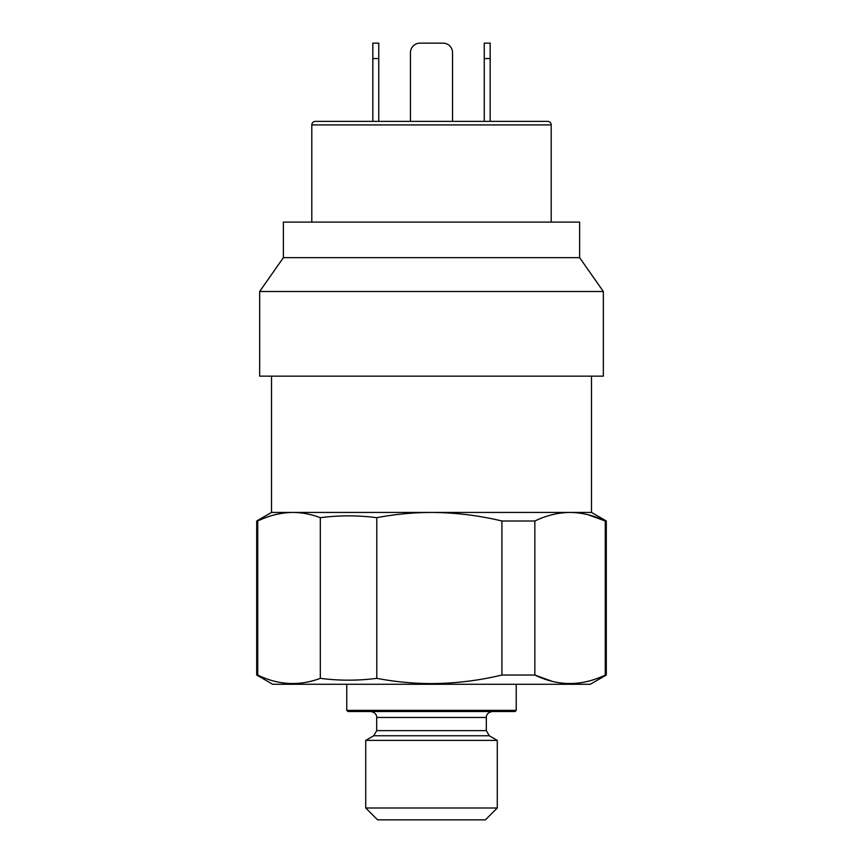 <?xml version="1.0" encoding="UTF-8"?>
<svg xmlns="http://www.w3.org/2000/svg" width="863" height="863" viewBox="0 0 863 863"><rect width="100%" height="100%" fill="white"/><g stroke="black" fill="none" stroke-linecap="round" stroke-linejoin="round"><path stroke-width="1.29" d="M516.236 710.346L515.049 711.533L347.951 711.533L346.764 710.346L516.236 710.346L516.236 684.273M365.729 807.995L497.271 807.995L485.416 819.85L377.584 819.85L365.729 807.995L365.729 740.378L497.271 740.378L489.278 735.761L486.311 730.627L486.311 717.455C486.074 717.725 486.02 712.568 492.234 711.533M552.126 681.306L534.844 675.039C558.178 686.344 581.651 686.344 605.265 675.039L606.301 675.039L590.303 684.273L272.697 684.273L256.699 675.039L256.699 520.993L271.511 512.439L591.489 512.439L591.489 376.16M588.793 681.09L587.444 681.436M501.921 675.039L534.844 675.039L534.844 520.993L501.921 520.993C478.652 515.416 455.179 512.568 431.5 512.439C413.183 512.493 394.941 514.24 376.786 517.692C357.962 515.254 339.137 515.254 320.313 517.692C311.219 514.24 302.093 512.493 292.945 512.439C281.133 512.568 269.396 515.416 257.735 520.993L257.735 675.039C278.371 685.125 299.224 686.225 320.313 678.34C339.137 680.778 357.962 680.778 376.786 678.34C394.941 681.792 413.183 683.55 431.5 683.593C455.179 683.464 478.652 680.616 501.921 675.039L501.921 520.993M256.699 675.039L257.735 675.039M256.699 520.993L257.735 520.993C269.364 515.416 281.101 512.568 292.945 512.439M605.265 675.039L605.265 520.993L606.301 520.993L606.301 675.039M588.048 514.747L605.265 520.993C593.636 515.416 581.899 512.568 570.055 512.439C558.188 512.579 546.452 515.427 534.844 520.993M376.786 517.692L376.786 678.34M320.313 517.692L320.313 678.34M259.666 291.5L259.666 376.16L603.334 376.16L603.334 291.5L259.666 291.5L283.366 257.649L579.634 257.649L603.334 291.5M283.366 257.649L283.366 222.093L579.634 222.093L579.634 257.649M523.431 121.37L547.638 121.37A3.56 3.56 0 0 1 551.198 124.919L551.198 222.093M547.638 121.37L315.362 121.37A3.56 3.56 0 0 0 311.802 124.919L311.802 222.093M315.362 121.37L410.464 121.37L410.464 52.632A9.482 9.482 0 0 1 419.947 43.15L443.053 43.15A9.482 9.482 0 0 1 452.536 52.632L452.536 121.37L521.004 121.37M438.102 121.37L424.898 121.37M418.889 121.37L411.511 121.37M490.162 58.555L484.24 58.555L484.24 43.15L490.162 43.15L490.162 121.37M484.24 58.555L484.24 121.37M378.76 58.555L372.838 58.555L372.838 43.15L378.76 43.15L378.76 121.37M372.838 58.555L372.838 121.37M489.278 735.761L373.722 735.761L376.689 730.627L376.689 717.455L486.311 717.455M376.689 730.627L486.311 730.627M551.198 124.919L311.802 124.919M376.689 717.455C376.926 717.725 376.98 712.568 370.766 711.533M497.271 807.995L497.271 740.378M591.489 512.439L606.301 520.993M271.511 512.439L271.511 376.16M373.722 735.761L365.729 740.378M346.764 710.346L346.764 684.273"/></g></svg>
